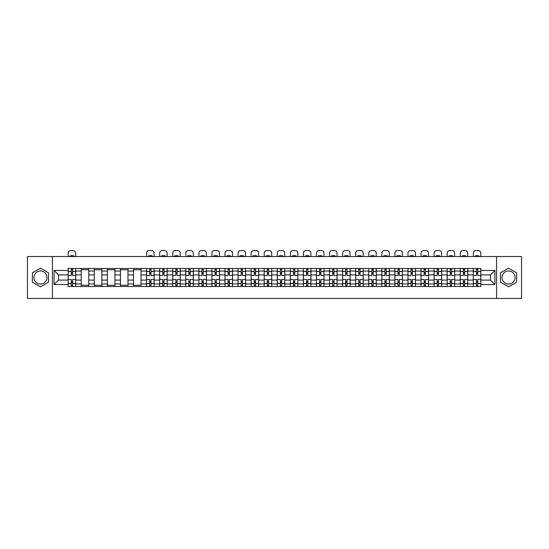 <?xml version="1.0" encoding="UTF-8"?>
<svg xmlns="http://www.w3.org/2000/svg" width="549" height="549" viewBox="0 0 549 549"><rect width="100%" height="100%" fill="white"/><g stroke="black" fill="none" stroke-linecap="round" stroke-linejoin="round"><path stroke-width="0.82" d="M40.434 284.032A6.533 6.533 0 0 1 33.901 277.492A6.533 6.533 0 0 1 40.434 270.959A6.533 6.533 0 0 1 46.967 277.492A6.533 6.533 0 0 1 40.434 284.032M508.566 284.032A6.533 6.533 0 0 1 502.033 277.492A6.533 6.533 0 0 1 508.566 270.959A6.533 6.533 0 0 1 515.099 277.492A6.533 6.533 0 0 1 508.566 284.032M496.584 298.436L521.55 298.436L521.55 256.555L27.45 256.555L27.45 298.436L496.584 298.436L496.584 256.555M81.231 286.503L81.231 271.041L75.707 271.041L75.707 286.503M75.707 271.041L75.707 268.488M81.231 271.041L81.231 268.488M88.773 268.488L88.773 286.503M94.304 286.503L94.304 268.488M101.84 268.488L101.84 286.503M107.371 286.503L107.371 268.488M114.913 268.488L114.913 286.503M120.437 286.503L120.437 268.488M127.979 268.488L127.979 286.503M133.51 286.503L133.51 268.488M141.045 268.488L141.045 286.503M146.576 286.503L146.576 268.488M154.118 268.488L154.118 286.503M159.642 286.503L159.642 268.488M167.184 268.488L167.184 286.503M172.715 286.503L172.715 268.488M180.257 268.488L180.257 286.503M185.782 286.503L185.782 268.488M193.323 268.488L193.323 286.503M198.855 286.503L198.855 268.488M206.39 268.488L206.39 286.503M211.921 286.503L211.921 268.488M219.463 268.488L219.463 286.503M224.987 286.503L224.987 268.488M232.529 268.488L232.529 286.503M238.06 286.503L238.06 268.488M245.595 268.488L245.595 286.503M251.126 286.503L251.126 268.488M258.668 268.488L258.668 286.503M264.193 286.503L264.193 268.488M271.734 268.488L271.734 286.503M277.266 286.503L277.266 268.488M284.807 268.488L284.807 286.503M290.332 286.503L290.332 268.488M297.874 268.488L297.874 286.503M303.405 286.503L303.405 268.488M310.94 268.488L310.94 286.503M316.471 286.503L316.471 268.488M324.013 268.488L324.013 286.503M329.537 286.503L329.537 268.488M337.079 268.488L337.079 286.503M342.61 286.503L342.61 268.488M350.145 268.488L350.145 286.503M355.677 286.503L355.677 268.488M363.218 268.488L363.218 286.503M368.743 286.503L368.743 268.488M376.285 268.488L376.285 286.503M381.816 286.503L381.816 268.488M389.358 268.488L389.358 286.503M394.882 286.503L394.882 268.488M402.424 268.488L402.424 286.503M407.955 286.503L407.955 268.488M415.49 268.488L415.49 286.503M421.021 286.503L421.021 268.488M428.563 268.488L428.563 286.503M434.087 286.503L434.087 268.488M441.629 268.488L441.629 286.503M447.161 286.503L447.161 268.488M454.696 268.488L454.696 286.503M460.227 286.503L460.227 268.488M467.769 268.488L467.769 286.503M473.293 286.503L473.293 268.488M473.293 280.093L467.769 280.093M460.227 280.093L454.696 280.093M447.161 280.093L441.629 280.093M434.087 280.093L428.563 280.093M421.021 280.093L415.49 280.093M407.955 280.093L402.424 280.093M394.882 280.093L389.358 280.093M381.816 280.093L376.285 280.093M368.743 280.093L363.218 280.093M355.677 280.093L350.145 280.093M342.61 280.093L337.079 280.093M329.537 280.093L324.013 280.093M316.471 280.093L310.94 280.093M303.405 280.093L297.874 280.093M290.332 280.093L284.807 280.093M277.266 280.093L271.734 280.093M264.193 280.093L258.668 280.093M251.126 280.093L245.595 280.093M238.06 280.093L232.529 280.093M224.987 280.093L219.463 280.093M211.921 280.093L206.39 280.093M198.855 280.093L193.323 280.093M185.782 280.093L180.257 280.093M172.715 280.093L167.184 280.093M159.642 280.093L154.118 280.093M146.576 280.093L141.045 280.093M133.51 280.093L127.979 280.093M120.437 280.093L114.913 280.093M107.371 280.093L101.84 280.093M94.304 280.093L88.773 280.093M81.231 280.093L75.707 280.093M473.293 274.898L467.769 274.898M460.227 274.898L454.696 274.898M447.161 274.898L441.629 274.898M434.087 274.898L428.563 274.898M421.021 274.898L415.49 274.898M407.955 274.898L402.424 274.898M394.882 274.898L389.358 274.898M381.816 274.898L376.285 274.898M368.743 274.898L363.218 274.898M355.677 274.898L350.145 274.898M342.61 274.898L337.079 274.898M329.537 274.898L324.013 274.898M316.471 274.898L310.94 274.898M303.405 274.898L297.874 274.898M290.332 274.898L284.807 274.898M277.266 274.898L271.734 274.898M264.193 274.898L258.668 274.898M251.126 274.898L245.595 274.898M238.06 274.898L232.529 274.898M224.987 274.898L219.463 274.898M211.921 274.898L206.39 274.898M198.855 274.898L193.323 274.898M185.782 274.898L180.257 274.898M172.715 274.898L167.184 274.898M159.642 274.898L154.118 274.898M146.576 274.898L141.045 274.898M133.51 274.898L127.979 274.898M120.437 274.898L114.913 274.898M107.371 274.898L101.84 274.898M94.304 274.898L88.773 274.898M81.231 274.898L75.707 274.898M58.53 280.093L68.165 280.093L68.165 274.898L58.53 274.898L58.53 280.093L54.09 284.533L54.09 270.458L68.165 270.458L68.165 274.898M480.835 274.898L480.835 280.093L490.47 280.093L490.47 274.898L480.835 274.898L480.835 268.488L68.165 268.488L68.165 270.458M480.835 270.458L494.91 270.458L494.91 284.533L480.835 284.533L480.835 280.093M68.165 280.093L68.165 286.503L480.835 286.503L480.835 284.533M68.165 284.533L54.09 284.533M52.416 298.436L52.416 256.555M48.518 272.826L40.434 268.159L32.35 272.826L32.35 282.165L40.434 286.832L48.518 282.165L48.518 272.826M516.65 272.826L508.566 268.159L500.482 272.826L500.482 282.165L508.566 286.832L516.65 282.165L516.65 272.826M72.605 285.247L71.267 285.247M71.267 269.744L72.605 269.744M88.773 285.247L81.231 285.247M81.231 269.744L88.773 269.744M101.84 285.247L94.304 285.247M94.304 269.744L101.84 269.744M114.913 285.247L107.371 285.247M107.371 269.744L114.913 269.744M127.979 285.247L120.437 285.247M120.437 269.744L127.979 269.744M141.045 285.247L133.51 285.247M133.51 269.744L141.045 269.744M151.016 285.247L149.678 285.247M149.678 269.744L151.016 269.744M164.082 285.247L162.744 285.247M162.744 269.744L164.082 269.744M177.155 285.247L175.817 285.247M175.817 269.744L177.155 269.744M190.222 285.247L188.883 285.247M188.883 269.744L190.222 269.744M203.295 285.247L201.95 285.247M201.95 269.744L203.295 269.744M216.361 285.247L215.023 285.247M215.023 269.744L216.361 269.744M229.427 285.247L228.089 285.247M228.089 269.744L229.427 269.744M242.5 285.247L241.155 285.247M241.155 269.744L242.5 269.744M255.566 285.247L254.228 285.247M254.228 269.744L255.566 269.744M268.633 285.247L267.294 285.247M267.294 269.744L268.633 269.744M281.706 285.247L280.367 285.247M280.367 269.744L281.706 269.744M294.772 285.247L293.434 285.247M293.434 269.744L294.772 269.744M307.845 285.247L306.5 285.247M306.5 269.744L307.845 269.744M320.911 285.247L319.573 285.247M319.573 269.744L320.911 269.744M333.977 285.247L332.639 285.247M332.639 269.744L333.977 269.744M347.05 285.247L345.705 285.247M345.705 269.744L347.05 269.744M360.117 285.247L358.778 285.247M358.778 269.744L360.117 269.744M373.183 285.247L371.845 285.247M371.845 269.744L373.183 269.744M386.256 285.247L384.918 285.247M384.918 269.744L386.256 269.744M399.322 285.247L397.984 285.247M397.984 269.744L399.322 269.744M412.395 285.247L411.05 285.247M411.05 269.744L412.395 269.744M425.461 285.247L424.123 285.247M424.123 269.744L425.461 269.744M438.527 285.247L437.189 285.247M437.189 269.744L438.527 269.744M451.601 285.247L450.255 285.247M450.255 269.744L451.601 269.744M464.667 285.247L463.329 285.247M463.329 269.744L464.667 269.744M477.733 285.247L476.395 285.247M476.395 269.744L477.733 269.744M54.09 270.458L58.53 274.898M490.47 280.093L494.91 284.533M490.47 274.898L494.91 270.458M75.659 286.503L75.659 275.529L72.605 275.529L72.605 268.488M71.267 268.488L71.267 275.529L68.206 275.529L68.206 268.488M75.659 275.529L75.659 268.488M68.206 286.503L68.206 279.462L71.267 279.462L71.267 286.503M72.605 286.503L72.605 279.462L75.659 279.462M71.267 273.683L72.605 273.683M68.206 279.462L68.206 275.529M72.605 281.308L71.267 281.308M72.605 285.411L71.267 285.411M71.267 282.399L72.605 282.399M72.605 272.592L71.267 272.592M71.267 269.58L72.605 269.58M75.659 256.555L75.659 253.075A2.512 2.512 0 0 0 73.147 250.564L70.718 250.564A2.512 2.512 0 0 0 68.206 253.075L68.206 256.555M70.004 256.555L70.004 255.958A5.195 5.195 0 0 1 73.861 255.958L73.861 256.555M154.077 286.503L154.077 275.529L151.016 275.529L151.016 268.488M149.678 268.488L149.678 275.529L146.617 275.529L146.617 268.488M154.077 275.529L154.077 268.488M146.617 286.503L146.617 279.462L149.678 279.462L149.678 286.503M151.016 286.503L151.016 279.462L154.077 279.462M149.678 273.683L151.016 273.683M146.617 279.462L146.617 275.529M151.016 281.308L149.678 281.308M151.016 285.411L149.678 285.411M149.678 282.399L151.016 282.399M151.016 272.592L149.678 272.592M149.678 269.58L151.016 269.58M154.077 256.555L154.077 253.075A2.512 2.512 0 0 0 151.558 250.564L149.129 250.564A2.512 2.512 0 0 0 146.617 253.075L146.617 256.555M148.422 256.555L148.422 255.958A5.195 5.195 0 0 1 152.272 255.958L152.272 256.555M167.143 286.503L167.143 275.529L164.082 275.529L164.082 268.488M162.744 268.488L162.744 275.529L159.69 275.529L159.69 268.488M167.143 275.529L167.143 268.488M159.69 286.503L159.69 279.462L162.744 279.462L162.744 286.503M164.082 286.503L164.082 279.462L167.143 279.462M162.744 273.683L164.082 273.683M159.69 279.462L159.69 275.529M164.082 281.308L162.744 281.308M164.082 285.411L162.744 285.411M162.744 282.399L164.082 282.399M164.082 272.592L162.744 272.592M162.744 269.58L164.082 269.58M167.143 256.555L167.143 253.075A2.512 2.512 0 0 0 164.631 250.564L162.202 250.564A2.512 2.512 0 0 0 159.69 253.075L159.69 256.555M161.488 256.555L161.488 255.958A5.195 5.195 0 0 1 165.345 255.958L165.345 256.555M180.209 286.503L180.209 275.529L177.155 275.529L177.155 268.488M175.817 268.488L175.817 275.529L172.757 275.529L172.757 268.488M180.209 275.529L180.209 268.488M172.757 286.503L172.757 279.462L175.817 279.462L175.817 286.503M177.155 286.503L177.155 279.462L180.209 279.462M175.817 273.683L177.155 273.683M172.757 279.462L172.757 275.529M177.155 281.308L175.817 281.308M177.155 285.411L175.817 285.411M175.817 282.399L177.155 282.399M177.155 272.592L175.817 272.592M175.817 269.58L177.155 269.58M180.209 256.555L180.209 253.075A2.512 2.512 0 0 0 177.698 250.564L175.268 250.564A2.512 2.512 0 0 0 172.757 253.075L172.757 256.555M174.555 256.555L174.555 255.958A5.195 5.195 0 0 1 178.411 255.958L178.411 256.555M193.282 286.503L193.282 275.529L190.222 275.529L190.222 268.488M188.883 268.488L188.883 275.529L185.823 275.529L185.823 268.488M193.282 275.529L193.282 268.488M185.823 286.503L185.823 279.462L188.883 279.462L188.883 286.503M190.222 286.503L190.222 279.462L193.282 279.462M188.883 273.683L190.222 273.683M185.823 279.462L185.823 275.529M190.222 281.308L188.883 281.308M190.222 285.411L188.883 285.411M188.883 282.399L190.222 282.399M190.222 272.592L188.883 272.592M188.883 269.58L190.222 269.58M193.282 256.555L193.282 253.075A2.512 2.512 0 0 0 190.771 250.564L188.341 250.564A2.512 2.512 0 0 0 185.823 253.075L185.823 256.555M187.628 256.555L187.628 255.958A5.195 5.195 0 0 1 191.477 255.958L191.477 256.555M206.349 286.503L206.349 275.529L203.295 275.529L203.295 268.488M201.95 268.488L201.95 275.529L198.896 275.529L198.896 268.488M206.349 275.529L206.349 268.488M198.896 286.503L198.896 279.462L201.95 279.462L201.95 286.503M203.295 286.503L203.295 279.462L206.349 279.462M201.95 273.683L203.295 273.683M198.896 279.462L198.896 275.529M203.295 281.308L201.95 281.308M203.295 285.411L201.95 285.411M201.95 282.399L203.295 282.399M203.295 272.592L201.95 272.592M201.95 269.58L203.295 269.58M206.349 256.555L206.349 253.075A2.512 2.512 0 0 0 203.837 250.564L201.408 250.564A2.512 2.512 0 0 0 198.896 253.075L198.896 256.555M200.694 256.555L200.694 255.958A5.195 5.195 0 0 1 204.551 255.958L204.551 256.555M219.422 286.503L219.422 275.529L216.361 275.529L216.361 268.488M215.023 268.488L215.023 275.529L211.962 275.529L211.962 268.488M219.422 275.529L219.422 268.488M211.962 286.503L211.962 279.462L215.023 279.462L215.023 286.503M216.361 286.503L216.361 279.462L219.422 279.462M215.023 273.683L216.361 273.683M211.962 279.462L211.962 275.529M216.361 281.308L215.023 281.308M216.361 285.411L215.023 285.411M215.023 282.399L216.361 282.399M216.361 272.592L215.023 272.592M215.023 269.58L216.361 269.58M219.422 256.555L219.422 253.075A2.512 2.512 0 0 0 216.903 250.564L214.474 250.564A2.512 2.512 0 0 0 211.962 253.075L211.962 256.555M213.767 256.555L213.767 255.958A5.195 5.195 0 0 1 217.617 255.958L217.617 256.555M232.488 286.503L232.488 275.529L229.427 275.529L229.427 268.488M228.089 268.488L228.089 275.529L225.028 275.529L225.028 268.488M232.488 275.529L232.488 268.488M225.028 286.503L225.028 279.462L228.089 279.462L228.089 286.503M229.427 286.503L229.427 279.462L232.488 279.462M228.089 273.683L229.427 273.683M225.028 279.462L225.028 275.529M229.427 281.308L228.089 281.308M229.427 285.411L228.089 285.411M228.089 282.399L229.427 282.399M229.427 272.592L228.089 272.592M228.089 269.58L229.427 269.58M232.488 256.555L232.488 253.075A2.512 2.512 0 0 0 229.976 250.564L227.547 250.564A2.512 2.512 0 0 0 225.028 253.075L225.028 256.555M226.833 256.555L226.833 255.958A5.195 5.195 0 0 1 230.683 255.958L230.683 256.555M245.554 286.503L245.554 275.529L242.5 275.529L242.5 268.488M241.155 268.488L241.155 275.529L238.101 275.529L238.101 268.488M245.554 275.529L245.554 268.488M238.101 286.503L238.101 279.462L241.155 279.462L241.155 286.503M242.5 286.503L242.5 279.462L245.554 279.462M241.155 273.683L242.5 273.683M238.101 279.462L238.101 275.529M242.5 281.308L241.155 281.308M242.5 285.411L241.155 285.411M241.155 282.399L242.5 282.399M242.5 272.592L241.155 272.592M241.155 269.58L242.5 269.58M245.554 256.555L245.554 253.075A2.512 2.512 0 0 0 243.042 250.564L240.613 250.564A2.512 2.512 0 0 0 238.101 253.075L238.101 256.555M239.899 256.555L239.899 255.958A5.195 5.195 0 0 1 243.756 255.958L243.756 256.555M258.627 286.503L258.627 275.529L255.566 275.529L255.566 268.488M254.228 268.488L254.228 275.529L251.168 275.529L251.168 268.488M258.627 275.529L258.627 268.488M251.168 286.503L251.168 279.462L254.228 279.462L254.228 286.503M255.566 286.503L255.566 279.462L258.627 279.462M254.228 273.683L255.566 273.683M251.168 279.462L251.168 275.529M255.566 281.308L254.228 281.308M255.566 285.411L254.228 285.411M254.228 282.399L255.566 282.399M255.566 272.592L254.228 272.592M254.228 269.58L255.566 269.58M258.627 256.555L258.627 253.075A2.512 2.512 0 0 0 256.108 250.564L253.679 250.564A2.512 2.512 0 0 0 251.168 253.075L251.168 256.555M252.972 256.555L252.972 255.958A5.195 5.195 0 0 1 256.822 255.958L256.822 256.555M271.693 286.503L271.693 275.529L268.633 275.529L268.633 268.488M267.294 268.488L267.294 275.529L264.241 275.529L264.241 268.488M271.693 275.529L271.693 268.488M264.241 286.503L264.241 279.462L267.294 279.462L267.294 286.503M268.633 286.503L268.633 279.462L271.693 279.462M267.294 273.683L268.633 273.683M264.241 279.462L264.241 275.529M268.633 281.308L267.294 281.308M268.633 285.411L267.294 285.411M267.294 282.399L268.633 282.399M268.633 272.592L267.294 272.592M267.294 269.58L268.633 269.58M271.693 256.555L271.693 253.075A2.512 2.512 0 0 0 269.182 250.564L266.752 250.564A2.512 2.512 0 0 0 264.241 253.075L264.241 256.555M266.039 256.555L266.039 255.958A5.195 5.195 0 0 1 269.895 255.958L269.895 256.555M284.759 286.503L284.759 275.529L281.706 275.529L281.706 268.488M280.367 268.488L280.367 275.529L277.307 275.529L277.307 268.488M284.759 275.529L284.759 268.488M277.307 286.503L277.307 279.462L280.367 279.462L280.367 286.503M281.706 286.503L281.706 279.462L284.759 279.462M280.367 273.683L281.706 273.683M277.307 279.462L277.307 275.529M281.706 281.308L280.367 281.308M281.706 285.411L280.367 285.411M280.367 282.399L281.706 282.399M281.706 272.592L280.367 272.592M280.367 269.58L281.706 269.58M284.759 256.555L284.759 253.075A2.512 2.512 0 0 0 282.248 250.564L279.818 250.564A2.512 2.512 0 0 0 277.307 253.075L277.307 256.555M279.105 256.555L279.105 255.958A5.195 5.195 0 0 1 282.961 255.958L282.961 256.555M297.833 286.503L297.833 275.529L294.772 275.529L294.772 268.488M293.434 268.488L293.434 275.529L290.373 275.529L290.373 268.488M297.833 275.529L297.833 268.488M290.373 286.503L290.373 279.462L293.434 279.462L293.434 286.503M294.772 286.503L294.772 279.462L297.833 279.462M293.434 273.683L294.772 273.683M290.373 279.462L290.373 275.529M294.772 281.308L293.434 281.308M294.772 285.411L293.434 285.411M293.434 282.399L294.772 282.399M294.772 272.592L293.434 272.592M293.434 269.58L294.772 269.58M297.833 256.555L297.833 253.075A2.512 2.512 0 0 0 295.321 250.564L292.892 250.564A2.512 2.512 0 0 0 290.373 253.075L290.373 256.555M292.178 256.555L292.178 255.958A5.195 5.195 0 0 1 296.028 255.958L296.028 256.555M310.899 286.503L310.899 275.529L307.845 275.529L307.845 268.488M306.5 268.488L306.5 275.529L303.446 275.529L303.446 268.488M310.899 275.529L310.899 268.488M303.446 286.503L303.446 279.462L306.5 279.462L306.5 286.503M307.845 286.503L307.845 279.462L310.899 279.462M306.5 273.683L307.845 273.683M303.446 279.462L303.446 275.529M307.845 281.308L306.5 281.308M307.845 285.411L306.5 285.411M306.5 282.399L307.845 282.399M307.845 272.592L306.5 272.592M306.5 269.58L307.845 269.58M310.899 256.555L310.899 253.075A2.512 2.512 0 0 0 308.387 250.564L305.958 250.564A2.512 2.512 0 0 0 303.446 253.075L303.446 256.555M305.244 256.555L305.244 255.958A5.195 5.195 0 0 1 309.101 255.958L309.101 256.555M323.972 286.503L323.972 275.529L320.911 275.529L320.911 268.488M319.573 268.488L319.573 275.529L316.512 275.529L316.512 268.488M323.972 275.529L323.972 268.488M316.512 286.503L316.512 279.462L319.573 279.462L319.573 286.503M320.911 286.503L320.911 279.462L323.972 279.462M319.573 273.683L320.911 273.683M316.512 279.462L316.512 275.529M320.911 281.308L319.573 281.308M320.911 285.411L319.573 285.411M319.573 282.399L320.911 282.399M320.911 272.592L319.573 272.592M319.573 269.58L320.911 269.58M323.972 256.555L323.972 253.075A2.512 2.512 0 0 0 321.453 250.564L319.024 250.564A2.512 2.512 0 0 0 316.512 253.075L316.512 256.555M318.317 256.555L318.317 255.958A5.195 5.195 0 0 1 322.167 255.958L322.167 256.555M337.038 286.503L337.038 275.529L333.977 275.529L333.977 268.488M332.639 268.488L332.639 275.529L329.578 275.529L329.578 268.488M337.038 275.529L337.038 268.488M329.578 286.503L329.578 279.462L332.639 279.462L332.639 286.503M333.977 286.503L333.977 279.462L337.038 279.462M332.639 273.683L333.977 273.683M329.578 279.462L329.578 275.529M333.977 281.308L332.639 281.308M333.977 285.411L332.639 285.411M332.639 282.399L333.977 282.399M333.977 272.592L332.639 272.592M332.639 269.58L333.977 269.58M337.038 256.555L337.038 253.075A2.512 2.512 0 0 0 334.526 250.564L332.097 250.564A2.512 2.512 0 0 0 329.578 253.075L329.578 256.555M331.383 256.555L331.383 255.958A5.195 5.195 0 0 1 335.233 255.958L335.233 256.555M350.104 286.503L350.104 275.529L347.05 275.529L347.05 268.488M345.705 268.488L345.705 275.529L342.651 275.529L342.651 268.488M350.104 275.529L350.104 268.488M342.651 286.503L342.651 279.462L345.705 279.462L345.705 286.503M347.05 286.503L347.05 279.462L350.104 279.462M345.705 273.683L347.05 273.683M342.651 279.462L342.651 275.529M347.05 281.308L345.705 281.308M347.05 285.411L345.705 285.411M345.705 282.399L347.05 282.399M347.05 272.592L345.705 272.592M345.705 269.58L347.05 269.58M350.104 256.555L350.104 253.075A2.512 2.512 0 0 0 347.592 250.564L345.163 250.564A2.512 2.512 0 0 0 342.651 253.075L342.651 256.555M344.449 256.555L344.449 255.958A5.195 5.195 0 0 1 348.306 255.958L348.306 256.555M363.177 286.503L363.177 275.529L360.117 275.529L360.117 268.488M358.778 268.488L358.778 275.529L355.718 275.529L355.718 268.488M363.177 275.529L363.177 268.488M355.718 286.503L355.718 279.462L358.778 279.462L358.778 286.503M360.117 286.503L360.117 279.462L363.177 279.462M358.778 273.683L360.117 273.683M355.718 279.462L355.718 275.529M360.117 281.308L358.778 281.308M360.117 285.411L358.778 285.411M358.778 282.399L360.117 282.399M360.117 272.592L358.778 272.592M358.778 269.58L360.117 269.58M363.177 256.555L363.177 253.075A2.512 2.512 0 0 0 360.659 250.564L358.229 250.564A2.512 2.512 0 0 0 355.718 253.075L355.718 256.555M357.523 256.555L357.523 255.958A5.195 5.195 0 0 1 361.372 255.958L361.372 256.555M376.243 286.503L376.243 275.529L373.183 275.529L373.183 268.488M371.845 268.488L371.845 275.529L368.791 275.529L368.791 268.488M376.243 275.529L376.243 268.488M368.791 286.503L368.791 279.462L371.845 279.462L371.845 286.503M373.183 286.503L373.183 279.462L376.243 279.462M371.845 273.683L373.183 273.683M368.791 279.462L368.791 275.529M373.183 281.308L371.845 281.308M373.183 285.411L371.845 285.411M371.845 282.399L373.183 282.399M373.183 272.592L371.845 272.592M371.845 269.58L373.183 269.58M376.243 256.555L376.243 253.075A2.512 2.512 0 0 0 373.732 250.564L371.302 250.564A2.512 2.512 0 0 0 368.791 253.075L368.791 256.555M370.589 256.555L370.589 255.958A5.195 5.195 0 0 1 374.445 255.958L374.445 256.555M389.31 286.503L389.31 275.529L386.256 275.529L386.256 268.488M384.918 268.488L384.918 275.529L381.857 275.529L381.857 268.488M389.31 275.529L389.31 268.488M381.857 286.503L381.857 279.462L384.918 279.462L384.918 286.503M386.256 286.503L386.256 279.462L389.31 279.462M384.918 273.683L386.256 273.683M381.857 279.462L381.857 275.529M386.256 281.308L384.918 281.308M386.256 285.411L384.918 285.411M384.918 282.399L386.256 282.399M386.256 272.592L384.918 272.592M384.918 269.58L386.256 269.58M389.31 256.555L389.31 253.075A2.512 2.512 0 0 0 386.798 250.564L384.369 250.564A2.512 2.512 0 0 0 381.857 253.075L381.857 256.555M383.655 256.555L383.655 255.958A5.195 5.195 0 0 1 387.512 255.958L387.512 256.555M402.383 286.503L402.383 275.529L399.322 275.529L399.322 268.488M397.984 268.488L397.984 275.529L394.923 275.529L394.923 268.488M402.383 275.529L402.383 268.488M394.923 286.503L394.923 279.462L397.984 279.462L397.984 286.503M399.322 286.503L399.322 279.462L402.383 279.462M397.984 273.683L399.322 273.683M394.923 279.462L394.923 275.529M399.322 281.308L397.984 281.308M399.322 285.411L397.984 285.411M397.984 282.399L399.322 282.399M399.322 272.592L397.984 272.592M397.984 269.58L399.322 269.58M402.383 256.555L402.383 253.075A2.512 2.512 0 0 0 399.871 250.564L397.442 250.564A2.512 2.512 0 0 0 394.923 253.075L394.923 256.555M396.728 256.555L396.728 255.958A5.195 5.195 0 0 1 400.578 255.958L400.578 256.555M415.449 286.503L415.449 275.529L412.395 275.529L412.395 268.488M411.05 268.488L411.05 275.529L407.996 275.529L407.996 268.488M415.449 275.529L415.449 268.488M407.996 286.503L407.996 279.462L411.05 279.462L411.05 286.503M412.395 286.503L412.395 279.462L415.449 279.462M411.05 273.683L412.395 273.683M407.996 279.462L407.996 275.529M412.395 281.308L411.05 281.308M412.395 285.411L411.05 285.411M411.05 282.399L412.395 282.399M412.395 272.592L411.05 272.592M411.05 269.58L412.395 269.58M415.449 256.555L415.449 253.075A2.512 2.512 0 0 0 412.937 250.564L410.508 250.564A2.512 2.512 0 0 0 407.996 253.075L407.996 256.555M409.794 256.555L409.794 255.958A5.195 5.195 0 0 1 413.651 255.958L413.651 256.555M428.522 286.503L428.522 275.529L425.461 275.529L425.461 268.488M424.123 268.488L424.123 275.529L421.062 275.529L421.062 268.488M428.522 275.529L428.522 268.488M421.062 286.503L421.062 279.462L424.123 279.462L424.123 286.503M425.461 286.503L425.461 279.462L428.522 279.462M424.123 273.683L425.461 273.683M421.062 279.462L421.062 275.529M425.461 281.308L424.123 281.308M425.461 285.411L424.123 285.411M424.123 282.399L425.461 282.399M425.461 272.592L424.123 272.592M424.123 269.58L425.461 269.58M428.522 256.555L428.522 253.075A2.512 2.512 0 0 0 426.003 250.564L423.574 250.564A2.512 2.512 0 0 0 421.062 253.075L421.062 256.555M422.867 256.555L422.867 255.958A5.195 5.195 0 0 1 426.717 255.958L426.717 256.555M441.588 286.503L441.588 275.529L438.527 275.529L438.527 268.488M437.189 268.488L437.189 275.529L434.129 275.529L434.129 268.488M441.588 275.529L441.588 268.488M434.129 286.503L434.129 279.462L437.189 279.462L437.189 286.503M438.527 286.503L438.527 279.462L441.588 279.462M437.189 273.683L438.527 273.683M434.129 279.462L434.129 275.529M438.527 281.308L437.189 281.308M438.527 285.411L437.189 285.411M437.189 282.399L438.527 282.399M438.527 272.592L437.189 272.592M437.189 269.58L438.527 269.58M441.588 256.555L441.588 253.075A2.512 2.512 0 0 0 439.076 250.564L436.647 250.564A2.512 2.512 0 0 0 434.129 253.075L434.129 256.555M435.933 256.555L435.933 255.958A5.195 5.195 0 0 1 439.783 255.958L439.783 256.555M454.654 286.503L454.654 275.529L451.601 275.529L451.601 268.488M450.255 268.488L450.255 275.529L447.202 275.529L447.202 268.488M454.654 275.529L454.654 268.488M447.202 286.503L447.202 279.462L450.255 279.462L450.255 286.503M451.601 286.503L451.601 279.462L454.654 279.462M450.255 273.683L451.601 273.683M447.202 279.462L447.202 275.529M451.601 281.308L450.255 281.308M451.601 285.411L450.255 285.411M450.255 282.399L451.601 282.399M451.601 272.592L450.255 272.592M450.255 269.58L451.601 269.58M454.654 256.555L454.654 253.075A2.512 2.512 0 0 0 452.143 250.564L449.713 250.564A2.512 2.512 0 0 0 447.202 253.075L447.202 256.555M449 256.555L449 255.958A5.195 5.195 0 0 1 452.856 255.958L452.856 256.555M467.727 286.503L467.727 275.529L464.667 275.529L464.667 268.488M463.329 268.488L463.329 275.529L460.268 275.529L460.268 268.488M467.727 275.529L467.727 268.488M460.268 286.503L460.268 279.462L463.329 279.462L463.329 286.503M464.667 286.503L464.667 279.462L467.727 279.462M463.329 273.683L464.667 273.683M460.268 279.462L460.268 275.529M464.667 281.308L463.329 281.308M464.667 285.411L463.329 285.411M463.329 282.399L464.667 282.399M464.667 272.592L463.329 272.592M463.329 269.58L464.667 269.58M467.727 256.555L467.727 253.075A2.512 2.512 0 0 0 465.209 250.564L462.78 250.564A2.512 2.512 0 0 0 460.268 253.075L460.268 256.555M462.073 256.555L462.073 255.958A5.195 5.195 0 0 1 465.923 255.958L465.923 256.555M480.794 286.503L480.794 275.529L477.733 275.529L477.733 268.488M476.395 268.488L476.395 275.529L473.341 275.529L473.341 268.488M480.794 275.529L480.794 268.488M473.341 286.503L473.341 279.462L476.395 279.462L476.395 286.503M477.733 286.503L477.733 279.462L480.794 279.462M476.395 273.683L477.733 273.683M473.341 279.462L473.341 275.529M477.733 281.308L476.395 281.308M477.733 285.411L476.395 285.411M476.395 282.399L477.733 282.399M477.733 272.592L476.395 272.592M476.395 269.58L477.733 269.58M480.794 256.555L480.794 253.075A2.512 2.512 0 0 0 478.282 250.564L475.853 250.564A2.512 2.512 0 0 0 473.341 253.075L473.341 256.555M475.139 256.555L475.139 255.958A5.195 5.195 0 0 1 478.996 255.958L478.996 256.555M460.227 271.041L454.696 271.041M447.161 271.041L441.629 271.041M434.087 271.041L428.563 271.041M421.021 271.041L415.49 271.041M407.955 271.041L402.424 271.041M394.882 271.041L389.358 271.041M381.816 271.041L376.285 271.041M368.743 271.041L363.218 271.041M355.677 271.041L350.145 271.041M342.61 271.041L337.079 271.041M329.537 271.041L324.013 271.041M316.471 271.041L310.94 271.041M303.405 271.041L297.874 271.041M290.332 271.041L284.807 271.041M277.266 271.041L271.734 271.041M264.193 271.041L258.668 271.041M251.126 271.041L245.595 271.041M238.06 271.041L232.529 271.041M224.987 271.041L219.463 271.041M211.921 271.041L206.39 271.041M198.855 271.041L193.323 271.041M185.782 271.041L180.257 271.041M172.715 271.041L167.184 271.041M159.642 271.041L154.118 271.041M146.576 271.041L141.045 271.041M133.51 271.041L127.979 271.041M120.437 271.041L114.913 271.041M107.371 271.041L101.84 271.041M94.304 271.041L88.773 271.041M473.293 271.041L467.769 271.041M460.227 283.943L454.696 283.943M447.161 283.943L441.629 283.943M434.087 283.943L428.563 283.943M421.021 283.943L415.49 283.943M407.955 283.943L402.424 283.943M394.882 283.943L389.358 283.943M381.816 283.943L376.285 283.943M368.743 283.943L363.218 283.943M355.677 283.943L350.145 283.943M342.61 283.943L337.079 283.943M329.537 283.943L324.013 283.943M316.471 283.943L310.94 283.943M303.405 283.943L297.874 283.943M290.332 283.943L284.807 283.943M277.266 283.943L271.734 283.943M264.193 283.943L258.668 283.943M251.126 283.943L245.595 283.943M238.06 283.943L232.529 283.943M224.987 283.943L219.463 283.943M211.921 283.943L206.39 283.943M198.855 283.943L193.323 283.943M185.782 283.943L180.257 283.943M172.715 283.943L167.184 283.943M159.642 283.943L154.118 283.943M146.576 283.943L141.045 283.943M133.51 283.943L127.979 283.943M120.437 283.943L114.913 283.943M107.371 283.943L101.84 283.943M94.304 283.943L88.773 283.943M81.231 283.943L75.707 283.943M473.293 283.943L467.769 283.943M75.659 271.378L72.605 271.378M71.267 271.378L68.206 271.378M71.267 271.494L68.206 271.494M71.267 283.497L68.206 283.497M71.267 283.613L68.206 283.613M75.659 283.613L72.605 283.613M75.659 271.494L72.605 271.494M75.659 283.497L72.605 283.497M154.077 271.378L151.016 271.378M149.678 271.378L146.617 271.378M149.678 271.494L146.617 271.494M149.678 283.497L146.617 283.497M149.678 283.613L146.617 283.613M154.077 283.613L151.016 283.613M154.077 271.494L151.016 271.494M154.077 283.497L151.016 283.497M167.143 271.378L164.082 271.378M162.744 271.378L159.69 271.378M162.744 271.494L159.69 271.494M162.744 283.497L159.69 283.497M162.744 283.613L159.69 283.613M167.143 283.613L164.082 283.613M167.143 271.494L164.082 271.494M167.143 283.497L164.082 283.497M180.209 271.378L177.155 271.378M175.817 271.378L172.757 271.378M175.817 271.494L172.757 271.494M175.817 283.497L172.757 283.497M175.817 283.613L172.757 283.613M180.209 283.613L177.155 283.613M180.209 271.494L177.155 271.494M180.209 283.497L177.155 283.497M193.282 271.378L190.222 271.378M188.883 271.378L185.823 271.378M188.883 271.494L185.823 271.494M188.883 283.497L185.823 283.497M188.883 283.613L185.823 283.613M193.282 283.613L190.222 283.613M193.282 271.494L190.222 271.494M193.282 283.497L190.222 283.497M206.349 271.378L203.295 271.378M201.95 271.378L198.896 271.378M201.95 271.494L198.896 271.494M201.95 283.497L198.896 283.497M201.95 283.613L198.896 283.613M206.349 283.613L203.295 283.613M206.349 271.494L203.295 271.494M206.349 283.497L203.295 283.497M219.422 271.378L216.361 271.378M215.023 271.378L211.962 271.378M215.023 271.494L211.962 271.494M215.023 283.497L211.962 283.497M215.023 283.613L211.962 283.613M219.422 283.613L216.361 283.613M219.422 271.494L216.361 271.494M219.422 283.497L216.361 283.497M232.488 271.378L229.427 271.378M228.089 271.378L225.028 271.378M228.089 271.494L225.028 271.494M228.089 283.497L225.028 283.497M228.089 283.613L225.028 283.613M232.488 283.613L229.427 283.613M232.488 271.494L229.427 271.494M232.488 283.497L229.427 283.497M245.554 271.378L242.5 271.378M241.155 271.378L238.101 271.378M241.155 271.494L238.101 271.494M241.155 283.497L238.101 283.497M241.155 283.613L238.101 283.613M245.554 283.613L242.5 283.613M245.554 271.494L242.5 271.494M245.554 283.497L242.5 283.497M258.627 271.378L255.566 271.378M254.228 271.378L251.168 271.378M254.228 271.494L251.168 271.494M254.228 283.497L251.168 283.497M254.228 283.613L251.168 283.613M258.627 283.613L255.566 283.613M258.627 271.494L255.566 271.494M258.627 283.497L255.566 283.497M271.693 271.378L268.633 271.378M267.294 271.378L264.241 271.378M267.294 271.494L264.241 271.494M267.294 283.497L264.241 283.497M267.294 283.613L264.241 283.613M271.693 283.613L268.633 283.613M271.693 271.494L268.633 271.494M271.693 283.497L268.633 283.497M284.759 271.378L281.706 271.378M280.367 271.378L277.307 271.378M280.367 271.494L277.307 271.494M280.367 283.497L277.307 283.497M280.367 283.613L277.307 283.613M284.759 283.613L281.706 283.613M284.759 271.494L281.706 271.494M284.759 283.497L281.706 283.497M297.833 271.378L294.772 271.378M293.434 271.378L290.373 271.378M293.434 271.494L290.373 271.494M293.434 283.497L290.373 283.497M293.434 283.613L290.373 283.613M297.833 283.613L294.772 283.613M297.833 271.494L294.772 271.494M297.833 283.497L294.772 283.497M310.899 271.378L307.845 271.378M306.5 271.378L303.446 271.378M306.5 271.494L303.446 271.494M306.5 283.497L303.446 283.497M306.5 283.613L303.446 283.613M310.899 283.613L307.845 283.613M310.899 271.494L307.845 271.494M310.899 283.497L307.845 283.497M323.972 271.378L320.911 271.378M319.573 271.378L316.512 271.378M319.573 271.494L316.512 271.494M319.573 283.497L316.512 283.497M319.573 283.613L316.512 283.613M323.972 283.613L320.911 283.613M323.972 271.494L320.911 271.494M323.972 283.497L320.911 283.497M337.038 271.378L333.977 271.378M332.639 271.378L329.578 271.378M332.639 271.494L329.578 271.494M332.639 283.497L329.578 283.497M332.639 283.613L329.578 283.613M337.038 283.613L333.977 283.613M337.038 271.494L333.977 271.494M337.038 283.497L333.977 283.497M350.104 271.378L347.05 271.378M345.705 271.378L342.651 271.378M345.705 271.494L342.651 271.494M345.705 283.497L342.651 283.497M345.705 283.613L342.651 283.613M350.104 283.613L347.05 283.613M350.104 271.494L347.05 271.494M350.104 283.497L347.05 283.497M363.177 271.378L360.117 271.378M358.778 271.378L355.718 271.378M358.778 271.494L355.718 271.494M358.778 283.497L355.718 283.497M358.778 283.613L355.718 283.613M363.177 283.613L360.117 283.613M363.177 271.494L360.117 271.494M363.177 283.497L360.117 283.497M376.243 271.378L373.183 271.378M371.845 271.378L368.791 271.378M371.845 271.494L368.791 271.494M371.845 283.497L368.791 283.497M371.845 283.613L368.791 283.613M376.243 283.613L373.183 283.613M376.243 271.494L373.183 271.494M376.243 283.497L373.183 283.497M389.31 271.378L386.256 271.378M384.918 271.378L381.857 271.378M384.918 271.494L381.857 271.494M384.918 283.497L381.857 283.497M384.918 283.613L381.857 283.613M389.31 283.613L386.256 283.613M389.31 271.494L386.256 271.494M389.31 283.497L386.256 283.497M402.383 271.378L399.322 271.378M397.984 271.378L394.923 271.378M397.984 271.494L394.923 271.494M397.984 283.497L394.923 283.497M397.984 283.613L394.923 283.613M402.383 283.613L399.322 283.613M402.383 271.494L399.322 271.494M402.383 283.497L399.322 283.497M415.449 271.378L412.395 271.378M411.05 271.378L407.996 271.378M411.05 271.494L407.996 271.494M411.05 283.497L407.996 283.497M411.05 283.613L407.996 283.613M415.449 283.613L412.395 283.613M415.449 271.494L412.395 271.494M415.449 283.497L412.395 283.497M428.522 271.378L425.461 271.378M424.123 271.378L421.062 271.378M424.123 271.494L421.062 271.494M424.123 283.497L421.062 283.497M424.123 283.613L421.062 283.613M428.522 283.613L425.461 283.613M428.522 271.494L425.461 271.494M428.522 283.497L425.461 283.497M441.588 271.378L438.527 271.378M437.189 271.378L434.129 271.378M437.189 271.494L434.129 271.494M437.189 283.497L434.129 283.497M437.189 283.613L434.129 283.613M441.588 283.613L438.527 283.613M441.588 271.494L438.527 271.494M441.588 283.497L438.527 283.497M454.654 271.378L451.601 271.378M450.255 271.378L447.202 271.378M450.255 271.494L447.202 271.494M450.255 283.497L447.202 283.497M450.255 283.613L447.202 283.613M454.654 283.613L451.601 283.613M454.654 271.494L451.601 271.494M454.654 283.497L451.601 283.497M467.727 271.378L464.667 271.378M463.329 271.378L460.268 271.378M463.329 271.494L460.268 271.494M463.329 283.497L460.268 283.497M463.329 283.613L460.268 283.613M467.727 283.613L464.667 283.613M467.727 271.494L464.667 271.494M467.727 283.497L464.667 283.497M480.794 271.378L477.733 271.378M476.395 271.378L473.341 271.378M476.395 271.494L473.341 271.494M476.395 283.497L473.341 283.497M476.395 283.613L473.341 283.613M480.794 283.613L477.733 283.613M480.794 271.494L477.733 271.494M480.794 283.497L477.733 283.497"/></g></svg>
